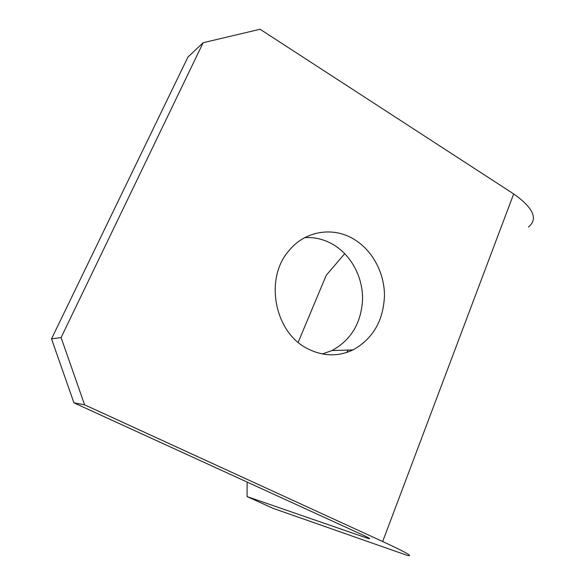 <?xml version="1.0" encoding="UTF-8"?>
<svg xmlns="http://www.w3.org/2000/svg" width="585" height="585" viewBox="0 0 585 585"><rect width="100%" height="100%" fill="white"/><g stroke="black" fill="none" stroke-linecap="round" stroke-linejoin="round"><path stroke-width="0.88" d="M348.221 350.079L346.715 352.462M304.829 237.627C314.671 237.064 324.002 239.294 332.799 244.318C350.883 254.797 362.678 276.551 362.583 298.672C361.515 322.576 351.322 339.863 332.002 350.539L322.35 353.962M307.959 348.879C323.205 356.426 338.196 356.784 352.938 349.947C372.894 338.81 383.402 320.763 384.462 295.82C384.528 272.742 372.309 250.022 353.603 239.031C332.806 226.483 305.18 230.848 289.158 250.446C263.996 278.365 274.475 332.894 307.959 348.879M367.007 537.045L366.663 537.944L368.916 538.653C371.117 539.121 368.301 537.542 360.484 533.929L73.937 402.831L51.517 338.854L187.924 57.074L203.141 42.72L260.084 29.25L513.681 193.92C533.366 207.902 538.302 218.914 528.504 226.958M366.663 537.944L247.053 496.585L273.188 508.387L407.167 555.355C414.07 556.92 405.91 552.306 382.678 541.52L84.591 404.805L73.937 402.831M51.517 338.854L61.089 337.589L203.141 42.72M61.089 337.589L84.591 404.805M298.167 342.32L326.262 275.235L344.77 253.634M247.126 482.062L247.053 496.585M382.678 541.52L513.681 193.92M352.938 349.947L332.002 350.539M369.091 538.193L368.916 538.653"/></g></svg>
